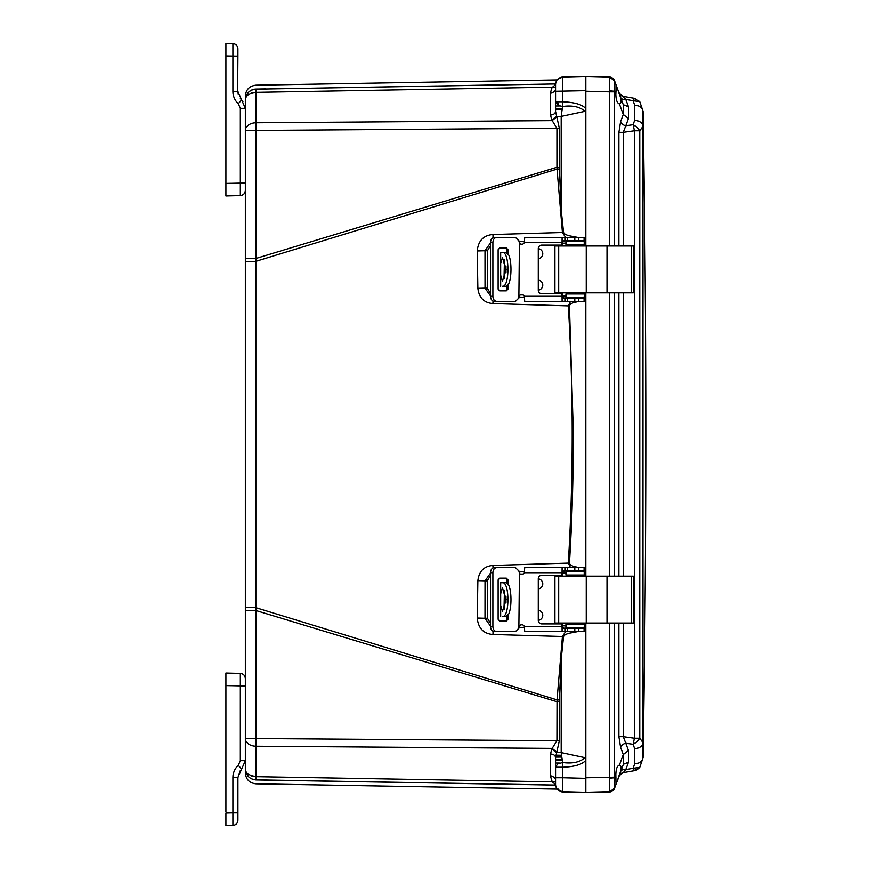 <?xml version="1.0" encoding="UTF-8"?>
<svg xmlns="http://www.w3.org/2000/svg" width="869" height="869" viewBox="0 0 869 869"><rect width="100%" height="100%" fill="white"/><g stroke="black" fill="none" stroke-linecap="round" stroke-linejoin="round"><path stroke-width="1.3" d="M225.918 811.57L225.918 673.019L240.344 673.388L240.344 760.614L245.351 760.614L241.636 769.043L245.351 760.614L245.351 738.509L245.351 769.076L245.351 99.924A10.852 10.83 0 0 1 255.844 89.094L255.844 89.094C256.062 83.902 256.062 83.902 255.844 89.094L265.903 88.92M248.1 776.169A10.852 10.852 -104.6 0 0 256.007 779.797A10.852 10.852 0 0 1 245.351 768.946L245.351 769.076C245.992 775.463 249.501 779.08 255.844 779.906L420.444 782.676M527.874 784.598L255.844 779.906C256.062 785.098 256.062 785.098 255.844 779.906L555.573 785.076M555.573 785.033L256.007 779.797C250.707 779.384 247.252 776.636 245.666 771.553A10.852 10.852 -104.6 0 0 246.774 774.322M245.351 258.441L256.007 258.441L256.007 130.491L245.351 130.491A10.852 7.68 0 0 1 256.007 122.811L256.007 92.375A10.852 7.68 180 0 0 248.458 94.667A10.852 7.68 180 0 0 245.351 100.054A10.852 10.852 -75.1 0 1 256.007 89.203L527.874 84.402M245.351 100.054L245.351 100.054A10.852 10.852 0 0 1 256.007 89.203L555.573 83.967M245.351 607.192L255.866 607.681L255.866 261.319L245.351 261.808M555.563 784.435L552.141 781.796L256.007 776.625L256.007 779.797A10.852 10.852 0 0 1 245.351 768.946A10.852 7.68 0 0 0 256.007 776.625L256.007 746.189A10.852 7.68 180 0 1 248.458 743.886A10.852 7.68 180 0 1 245.351 738.509L256.007 738.509L256.007 610.559L245.351 610.559M555.563 87.03L551.815 87.823L555.563 84.565M305.443 88.334L256.007 89.203C250.707 89.616 247.252 92.364 245.666 97.447C247.252 92.364 250.707 89.616 256.007 89.203L256.007 92.375L552.141 87.204M399.36 86.628L437.02 85.977M550.511 92.842C553.564 92.581 555.248 91.364 555.563 89.203L555.563 111.449L559.354 128.319L559.354 167.293L556.931 167.293L557.029 169.129L255.866 261.319L256.007 258.441L556.931 167.293L556.931 128.319L551.815 120.074L550.511 115.088L550.511 92.842L551.815 87.823L555.563 87.356M559.354 128.319L256.007 130.491L256.007 122.811L552.141 120.672L556.529 117.043M559.354 167.293L559.386 168.977L557.029 169.129L562.428 232.49L492.962 234.511C483.522 235.26 478.276 240.735 477.233 250.956L477.874 288.323C479.025 297.741 484.044 302.825 492.908 303.553L568.293 305.888C573.507 391.626 573.507 477.374 568.293 563.112L492.908 565.447C484.033 566.186 479.015 571.27 477.874 580.677L477.233 618.044C478.287 628.265 483.522 633.74 492.962 634.489L562.428 636.51L557.029 699.871L255.866 607.681L256.007 610.559L556.931 701.707L559.354 701.707L559.354 740.681L555.563 757.551C555.269 755.367 553.586 754.162 550.511 753.912L551.815 748.926L556.931 740.681L557.029 699.871L559.386 700.023L559.354 701.707M556.529 751.957L552.141 748.328L256.007 746.189L256.007 738.509L559.354 740.681M555.563 781.97L552.141 781.796L550.511 776.158L550.511 753.912M551.815 781.177L555.563 781.644L551.815 781.177M555.563 91.973L555.563 89.214L555.563 91.973M551.815 120.074L556.334 116.435L561.189 116.435L562.558 106.529L558.376 105.507L555.563 101.814L555.563 111.449C555.248 113.611 553.564 114.827 550.511 115.088M577.744 631.6L572.584 632.632C567.392 633.349 564.383 634.685 563.557 636.629L561.189 659.158L560.071 659.028M518.967 627.309L524.583 627.451M565.61 631.6L562.428 636.51L563.557 636.629M477.233 618.044L485 618.272L490.529 626.158M477.874 580.677L485.021 580.861L485 618.272L487.444 618.261L487.248 580.85L485.021 580.861L490.529 573.084M578.852 301.391L576.104 302.054C572.378 302.651 570.162 303.9 569.445 305.823L573.355 433.023C573.312 479.221 572.008 522.606 569.445 563.177L568.293 563.112L570.52 567.609M524.572 571.78L518.978 571.921M518.978 297.079L524.572 297.22M570.52 301.391L568.293 305.888L569.445 305.823M477.874 288.323L485.021 288.139L490.529 295.916M477.233 250.956L485 250.728L485.021 288.139L487.248 288.15L487.444 250.739L485 250.728L490.529 242.842M560.071 209.972L561.189 209.842L563.557 232.371L562.428 232.49L565.61 237.4M524.583 241.549L518.967 241.691M559.386 168.977L561.189 209.842L561.189 116.435L585.043 111.362L585.836 108.701L585.836 245.97L585.836 80.6M551.815 748.926L556.334 752.565L561.189 752.565L561.189 659.158L559.386 700.023M555.563 765.958L555.563 779.797C555.248 777.636 553.564 776.419 550.511 776.158M555.563 757.551L555.563 765.741M245.351 772.954C245.96 779.45 249.522 783.067 256.007 783.805L557.072 789.052L562.786 791.985C558.409 791.42 555.997 788.954 555.563 784.555L555.563 779.786M585.836 785.12L585.836 788.4M585.043 76.613L585.836 76.418L585.836 108.701C582.382 104.628 574.702 102.336 562.786 101.814L555.563 101.814L555.563 84.445C555.975 80.024 558.387 77.547 562.786 77.015L562.558 106.529C572.389 105.192 579.884 106.8 585.043 111.362M585.836 292.82L585.836 576.18L585.836 292.82M584.294 792.55L562.786 791.985L585.836 792.582L609.321 791.974L585.836 792.582L585.836 623.03L585.836 760.179L585.043 757.638C579.873 762.2 572.378 763.808 562.558 762.471L561.189 752.565L585.043 757.638M585.836 760.288C582.056 764.47 574.366 766.773 562.786 767.186L562.786 777.701L585.836 778.309L585.836 760.179M555.563 84.521L555.563 87.791M584.511 627.07L585.271 626.397L585.836 627.82L584.294 629.134M578.58 628.168L582.588 627.592M572.399 631.6L572.584 632.632M584.294 569.782L585.836 571.096L585.271 572.53L584.489 571.845M583.794 571.606L580.905 571.042M569.445 563.177C570.118 565.078 572.345 566.327 576.104 566.946L575.962 567.609M584.489 297.155L585.271 296.47L585.836 297.904L584.294 299.218M576.104 566.946L578.852 567.609M580.905 297.958L583.794 297.394M575.962 301.391L576.104 302.054M584.294 239.866L585.836 241.18L585.271 242.603L584.511 241.93M582.588 241.408L578.58 240.832M563.557 232.371C564.383 234.315 567.392 235.651 572.584 236.368L572.399 237.4M572.584 236.368L577.744 237.4M555.563 767.186L557.583 763.949L562.558 762.471L562.786 767.186L555.563 767.186L555.563 777.701L562.786 777.701L562.786 791.985L566.425 792.083M555.563 780.438L555.563 782.85M557.681 789.758L558.376 789.052M583.479 792.528L562.786 791.985C558.387 791.453 555.975 788.976 555.563 784.555M585.836 80.35L585.836 76.418L562.786 77.015C558.387 77.547 555.975 80.024 555.563 84.445C555.975 80.024 558.387 77.547 562.786 77.015L585.836 76.418L609.321 77.026L585.836 76.418L585.836 91.267L609.321 91.875L609.321 245.97M557.648 79.275L562.786 77.015C558.398 77.537 555.986 80.013 555.563 84.445M555.595 756.551L561.635 756.519L555.595 756.551M631.415 292.82L633.316 292.82L633.316 245.97L631.415 245.97L631.415 292.82L554.922 292.82L554.922 245.97L631.415 245.97M560.766 245.112A3.433 3.422 90 0 1 563.036 245.97M563.036 292.82A3.433 3.422 90 0 1 560.766 293.679M538.378 248.675A5.051 5.051 90 0 1 538.378 258.69M538.378 280.1A5.051 5.051 90 0 1 538.378 290.116M562.938 292.82A3.433 3.422 90 0 1 560.679 293.679M584.587 292.82L584.446 297.394L584.489 292.82M584.587 245.97L584.446 241.408L565.936 241.408L565.936 244.83L565.936 241.408M565.936 244.83L584.446 244.83L584.489 245.97M560.679 245.112A3.433 3.422 90 0 1 562.938 245.97M503.857 286.249L507.007 286.249M500.62 273.42L500.674 286.249L500.674 263.589L502.456 257.68L506.182 269.39L502.456 281.111L500.674 275.201M507.007 252.542L500.62 252.542L500.62 265.382M500.674 263.589L500.674 252.542L503.857 252.542M565.936 297.394L565.936 293.961L565.936 297.394L584.207 297.394M565.936 293.961L584.207 293.961M504.444 278.851L504.053 275.201M504.074 275.951L504.444 259.94M504.053 263.731L504.074 262.84M505.595 286.249C512.753 287.454 512.775 251.358 505.595 252.542M502.456 286.249C509.745 287.443 509.766 251.369 502.456 252.542M507.007 253.357L507.007 249.685L505.367 247.969M505.367 290.822L507.007 289.105L507.007 285.434M496.862 301.391L494.494 301.391C492.028 301.098 490.713 299.381 490.529 296.242L490.529 242.549C490.703 239.42 492.028 237.704 494.494 237.4L515.436 237.4L518.869 240.832L519.434 243.114L518.869 297.958L515.436 301.391L496.862 301.391C494.385 301.098 493.06 299.381 492.886 296.242L492.886 242.549C493.06 239.42 494.385 237.704 496.862 237.4M515.436 237.4L518.956 240.832L519.532 243.114A2.857 2.857 -90 0 0 521.769 244.254M521.769 294.537A2.857 2.857 -90 0 0 519.532 295.677L518.956 297.958L515.436 301.391M507.007 289.105L507.974 289.105L506.334 290.822L499.588 290.822L498.133 289.105L498.133 249.685L499.588 247.969L506.334 247.969L507.974 249.685L507.007 249.685M507.974 289.105L507.974 284.152M507.974 254.639L507.974 249.685M564.633 297.958L563.394 297.958L564.893 297.958L564.893 301.391L562.102 301.13L562.102 293.679L541.713 293.679A3.433 3.422 90 0 1 538.28 290.246L538.28 248.545A3.433 3.422 90 0 1 541.713 245.112L562.102 245.112L562.102 237.661L563.764 237.4L564.893 237.4L564.893 240.832L584.294 240.832L584.294 237.4L564.893 237.4M541.8 245.112A3.433 3.422 -90 0 0 538.378 248.545L538.378 290.246A3.433 3.422 -90 0 0 541.8 293.679M564.893 240.832L562.102 241.973M563.764 240.832L564.633 240.832M563.21 237.4L524.713 237.4L524.344 242.549A2.857 2.857 90 0 1 519.434 243.114M519.434 295.677A2.857 2.857 90 0 1 524.344 296.242L524.713 301.391L563.449 301.391M562.102 296.818L563.764 297.958M562.102 237.661L562.015 245.112M562.015 293.679L562.102 301.13M564.893 301.391L584.283 301.391L584.294 297.958L564.893 297.958M584.283 301.391L584.294 297.958M631.415 623.03L633.316 623.03L633.316 576.18L631.415 576.18L631.415 623.03L554.922 623.03L554.922 576.18L631.415 576.18M560.766 575.321A3.433 3.422 90 0 1 563.036 576.18M563.036 623.03A3.433 3.422 90 0 1 560.766 623.888M538.378 578.884A5.051 5.051 90 0 1 538.378 588.9M538.378 610.31A5.051 5.051 90 0 1 538.378 620.325M562.938 623.03A3.433 3.422 90 0 1 560.679 623.888M584.587 623.03L584.446 627.592L584.489 623.03M584.587 576.18L584.446 571.606L565.936 571.606L565.936 575.039L565.936 571.606M565.936 575.039L584.446 575.039L584.489 576.18M560.679 575.321A3.433 3.422 90 0 1 562.938 576.18M503.857 616.458L507.007 616.458M500.62 603.629L500.674 616.458L500.674 593.799L502.456 587.889L506.182 599.599L502.456 611.32L500.674 605.411M507.007 582.751L500.62 582.751L500.62 595.58M500.674 593.799L500.674 582.751L503.857 582.751M565.936 627.592L565.936 624.17L565.936 627.592L584.207 627.592M565.936 624.17L584.207 624.17M504.444 609.06L504.053 605.411M504.074 606.16L504.444 590.149M504.053 593.94L504.074 593.049M505.595 616.458C512.753 617.663 512.775 581.567 505.595 582.751M502.456 616.458C509.745 617.653 509.766 581.578 502.456 582.751M507.007 583.566L507.007 579.895L505.367 578.178M505.367 621.031L507.007 619.315L507.007 615.643M496.862 631.6L494.494 631.6C492.028 631.296 490.713 629.591 490.529 626.451L490.529 572.758C490.703 569.629 492.028 567.913 494.494 567.609L515.436 567.609L518.869 571.042L519.434 573.323L518.869 628.168L515.436 631.6L496.862 631.6C494.385 631.296 493.06 629.591 492.886 626.451L492.886 572.758C493.06 569.629 494.385 567.913 496.862 567.609M515.436 567.609L518.956 571.042L519.532 573.323A2.857 2.857 -90 0 0 521.769 574.463M521.769 624.746A2.857 2.857 -90 0 0 519.532 625.886L518.956 628.168L515.436 631.6M507.007 619.315L507.974 619.315L506.334 621.031L499.588 621.031L498.133 619.315L498.133 579.895L499.588 578.178L506.334 578.178L507.974 579.895L507.007 579.895M507.974 619.315L507.974 614.361M507.974 584.848L507.974 579.895M564.633 628.168L563.394 628.168L564.893 628.168L564.893 631.6L562.102 631.339L562.102 623.888L541.713 623.888A3.433 3.422 90 0 1 538.28 620.455L538.28 578.754A3.433 3.422 90 0 1 541.713 575.321L562.102 575.321L562.102 567.87L563.764 567.609L564.893 567.609L564.893 571.042L584.294 571.042L584.294 567.609L564.893 567.609M541.8 575.321A3.433 3.422 -90 0 0 538.378 578.754L538.378 620.455A3.433 3.422 -90 0 0 541.8 623.888M564.893 571.042L562.102 572.182M563.764 571.042L564.633 571.042M563.21 567.609L524.713 567.609L524.344 572.758A2.857 2.857 90 0 1 519.434 573.323M519.434 625.886A2.857 2.857 90 0 1 524.344 626.451L524.713 631.6L563.449 631.6M562.102 627.027L563.764 628.168M562.102 567.87L562.015 575.321M562.015 623.888L562.102 631.339M564.893 631.6L584.283 631.6L584.294 628.168L564.893 628.168M584.283 631.6L584.294 628.168M642.984 742.593L642.984 111.243C642.463 107.669 639.682 105.649 634.642 105.203L634.642 120.356C639.682 120.813 642.463 122.833 642.984 126.407L639.769 130.806L639.769 738.194L642.984 742.593C642.463 746.167 639.682 748.187 634.642 748.644L634.642 763.797C639.682 763.351 642.463 761.331 642.984 757.757L642.984 742.593M634.642 763.797L633.143 768.239L639.769 767.349L634.413 770.629L639.769 767.349L642.984 757.757M639.79 101.662L634.413 98.371L623.269 96.416L634.413 98.371L639.769 101.651L642.984 111.243M634.642 120.356L633.143 124.745L637.075 127.243L639.769 130.806L634.413 130.806L634.413 738.194L639.769 738.194L637.075 741.757L633.143 744.255L634.642 748.644M619.64 774.203L620.575 771.629A5.714 3.889 20 0 1 625.799 769.543L623.269 772.584L634.413 770.629L633.143 768.239L625.799 769.543L628.472 762.2L628.472 750.468L625.799 743.223L633.143 744.255L634.413 738.194L623.269 736.64L625.799 743.223A5.714 3.932 159.7 0 0 620.585 747.264L618.891 736.64L618.891 623.03M639.769 101.651L633.143 100.761L634.642 105.203M618.891 245.97L618.891 132.36L620.585 121.736A5.714 3.932 20.3 0 0 625.799 125.777L623.269 132.36L634.413 130.806L633.143 124.745L625.799 125.777L628.472 118.532L628.472 106.8L625.799 99.457L633.143 100.761L634.413 98.371M628.472 762.2L623.258 764.275L623.258 754.509L628.472 750.468M618.956 776.082A5.714 5.714 0 0 1 623.269 772.584L634.413 770.629L623.269 772.584L618.891 776.267M619.575 765.013L619.434 765.002C621.531 765.611 621.531 768.859 619.434 774.779L623.616 763.601M628.472 118.532L623.258 114.491L623.486 105.399M620.444 97.013L623.258 104.725L628.472 106.8M618.891 92.744L625.799 99.457A5.714 3.889 160 0 1 620.585 97.382L618.891 92.733L623.269 96.416A5.714 5.714 0 0 1 618.956 92.918M623.269 623.03L623.269 736.64L618.891 736.64M618.891 132.36L623.269 132.36L623.269 245.97M620.585 747.264L623.258 754.509L619.434 765.002C617.153 765.73 615.958 769.022 615.828 774.876L615.991 784.24L614.546 788.216L619.488 774.627M618.576 777.668L616.555 782.676M621.042 767.859L620.922 766.632M619.401 94.124L614.546 80.806L614.546 91.267L615.991 91.267L615.828 94.124C615.958 99.978 617.153 103.27 619.434 103.998C621.531 103.389 621.531 100.141 619.434 94.221L620.488 97.111M620.933 99.653L620.39 97.165M614.546 80.795L614.546 80.784A5.714 5.714 0 0 0 609.321 77.026L614.546 80.806L615.991 84.76L615.991 91.267M615.828 84.336L616.545 86.303M619.391 103.998L623.258 114.491L620.585 121.736M615.991 777.733L614.546 777.733L614.546 788.194L609.321 791.974C612.373 791.246 614.111 789.997 614.546 788.216L614.546 788.216A5.714 5.714 0 0 1 609.321 791.974A5.714 5.714 0 0 0 614.546 788.216A5.714 5.714 0 0 0 614.535 788.216L614.546 788.216A5.714 5.714 0 0 0 614.535 788.216L614.546 788.216M609.321 623.03L609.343 778.124L614.546 777.733L614.546 623.116L613.177 623.03M613.177 245.97L614.546 245.884L614.546 91.267L609.343 90.876L609.321 91.875L614.546 91.875M613.177 576.18L613.764 576.18M613.764 576.071L614.546 576.093L614.546 292.907L613.177 292.82M609.343 778.124L609.343 791.941M609.321 77.026A5.714 5.714 0 0 1 614.546 80.784A5.714 5.714 0 0 0 609.321 77.026A5.714 5.714 0 0 1 614.546 80.784C613.927 78.807 612.189 77.558 609.321 77.026L614.057 79.774M609.343 77.059L609.343 90.876M585.836 792.582L585.836 788.65M585.836 786.249L585.836 781.188M585.836 80.763L585.836 84.934L585.836 80.763M585.836 87.812L585.836 83.087M585.836 84.38L585.836 86.216M585.836 82.751L585.836 83.533M225.918 685.576L245.351 685.956L245.351 679.341M240.344 673.388C243.374 673.779 245.036 675.495 245.351 678.537C245.058 675.474 243.396 673.757 240.344 673.388M240.344 770.434L237.921 777.473L241.636 769.043L238.302 765.252C234.815 768.554 233.022 772.628 232.914 777.473L237.65 777.473M232.914 777.473L232.914 812.797L225.918 812.982L225.918 825.55L232.914 825.365L232.914 812.797L237.921 812.797L237.921 820.227L237.921 777.473M225.918 818.696L225.918 815.926M225.918 816.328L225.918 814.405M225.918 784.425L225.918 786.141M225.918 727.31L225.918 725.496M232.914 825.365C235.944 824.985 237.617 823.269 237.921 820.227C237.628 823.291 235.966 824.996 232.914 825.365M245.351 150.902L245.351 151.858M245.351 140.039L245.351 141.006M245.351 130.491L245.351 108.386L240.344 108.386L240.344 195.612C243.374 195.221 245.036 193.505 245.351 190.463L245.351 183.044L225.918 183.424L225.918 195.981L240.344 195.612C243.396 195.243 245.058 193.526 245.351 190.463L245.351 183.37M242.972 101.423L241.636 99.957L245.351 108.386M240.344 98.566L241.636 99.957L237.921 91.527L238.302 94.439M241.636 99.957L238.302 103.748C234.815 100.446 233.022 96.372 232.914 91.527L232.914 43.635L225.918 43.45L225.918 183.424M237.921 48.773L237.921 56.203L237.921 48.773C237.617 45.731 235.944 44.015 232.914 43.635C235.966 44.004 237.628 45.709 237.921 48.773M237.65 91.527L237.921 56.203L225.918 56.018M225.918 143.504L225.918 141.69M225.918 50.304L225.918 52.672M225.918 53.074L225.918 54.595M492.962 634.489L493.038 631.263M492.908 565.447L492.984 567.968M492.908 303.553L492.984 301.032M492.962 234.511L493.038 237.737M585.271 626.397L584.207 626.375M565.936 625.908L562.102 625.81M522.312 624.8L521.346 624.778M490.529 623.377L487.444 618.261M487.248 580.85L490.529 575.474M520.477 574.137L523.181 574.061M562.102 573.095L565.936 573.008M584.207 572.552L585.271 572.53M585.271 296.47L584.207 296.448M565.936 295.992L562.102 295.905M523.181 294.939L520.477 294.863M490.529 293.526L487.248 288.15M487.444 250.739L490.529 245.623M521.346 244.222L522.312 244.2M562.102 243.19L565.936 243.092M584.207 242.625L585.271 242.603M585.836 90.691L555.563 91.299M557.67 101.814L558.376 105.507M555.78 755.118L561.472 755.204L555.78 755.118M555.563 762.971L559.549 763.004M559.549 105.996L555.563 106.029M555.563 760.538L562.232 760.603M562.232 108.397L555.563 108.462M555.573 757.051L561.7 757.018L555.573 757.051M555.563 759.604L562.069 759.604M562.069 109.396L555.563 109.396M607.007 245.97L607.007 292.82M586.249 245.97L586.249 292.82M558.691 245.97L558.691 292.82M584.207 244.83L584.207 241.408M505.986 266.012L505.986 272.779M492.886 296.242L490.529 296.242M490.529 242.549L492.886 242.549M562.015 242.549L524.344 242.549M524.344 296.242L562.015 296.242M584.283 237.4L584.283 240.832M584.077 237.4L584.077 240.832M578.808 237.4L578.808 240.832M574.8 237.4L574.8 240.832M567.62 237.4L567.62 240.832M567.62 301.391L567.62 297.958M574.8 301.391L574.8 297.958M578.808 301.391L578.808 297.958M584.077 301.391L584.077 297.958M607.007 576.18L607.007 623.03M586.249 576.18L586.249 623.03M558.691 576.18L558.691 623.03M584.207 575.039L584.207 571.606M505.986 596.221L505.986 602.988M492.886 626.451L490.529 626.451M490.529 572.758L492.886 572.758M562.015 572.758L524.344 572.758M524.344 626.451L562.015 626.451M584.283 567.609L584.283 571.042M584.077 567.609L584.077 571.042M578.808 567.609L578.808 571.042M574.8 567.609L574.8 571.042M567.62 567.609L567.62 571.042M567.62 631.6L567.62 628.168M574.8 631.6L574.8 628.168M578.808 631.6L578.808 628.168M584.077 631.6L584.077 628.168M623.269 576.18L623.269 292.82M618.891 576.18L618.891 292.82M614.546 623.03L617.902 623.03M617.902 245.97L614.546 245.97M614.546 292.82L617.902 292.82M617.902 576.18L614.546 576.18M585.836 777.733L614.546 777.125M609.321 292.82L609.321 576.18M240.344 760.614L238.302 765.252M238.302 103.748L240.344 108.386M237.921 91.527L232.914 91.527M245.351 172.757L245.351 176.559M245.351 175.777L245.351 178.058M245.351 693.223L245.351 690.942M245.351 725.93L245.351 728.048M246.362 773.54L245.666 771.553M557.072 79.948L256.007 85.195C249.522 85.933 245.96 89.55 245.351 96.046M555.563 111.449L555.563 101.814M557.072 789.052L562.786 791.985M583.664 792.528L582.947 792.506M581.578 792.474L580.579 792.452M579.753 792.43L577.744 792.376M577.364 792.365L575.68 792.322M574.659 792.289L563.47 791.996M583.664 76.472L582.947 76.494M581.861 76.515L580.579 76.548M579.873 76.57L571.215 76.798M581.893 76.515L581.328 76.526M579.71 76.57L577.364 76.635M575.68 76.678L574.257 76.722M555.704 755.617L561.537 755.704M555.563 108.897L562.145 108.897M555.563 760.103L562.145 760.103M643.071 757.898C646.742 542.299 646.742 326.701 643.071 111.102M639.703 767.446L643.082 757.659M643.082 111.341L639.703 101.554M634.435 770.618C635.565 770.727 637.357 769.641 639.79 767.338M619.38 94.08L620.477 97.078"/></g></svg>
